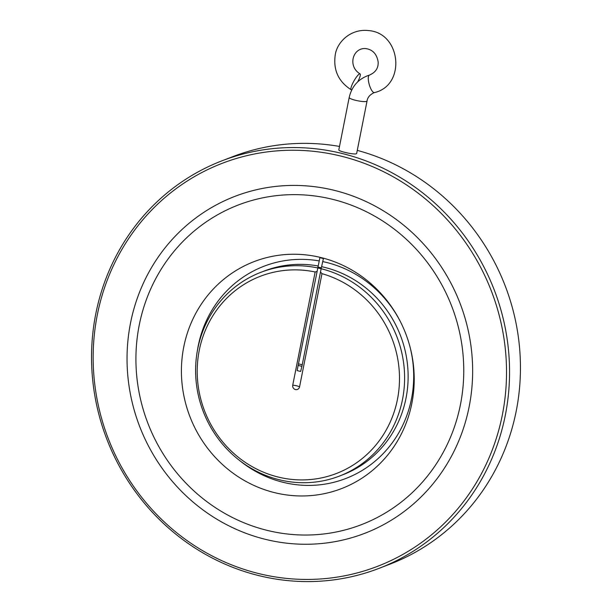 <?xml version="1.0" encoding="UTF-8"?>
<svg xmlns="http://www.w3.org/2000/svg" width="612" height="612" viewBox="0 0 612 612"><rect width="100%" height="100%" fill="white"/><g stroke="black" fill="none" stroke-linecap="round" stroke-linejoin="round"><path stroke-width="0.92" d="M356.681 153.375C356.842 155.448 337.946 151.378 338.826 149.841L349.192 97.492A9.096 1.561 11.2 0 0 355.48 100.276A9.096 1.561 11.2 0 0 367.039 101.026L356.681 153.375M357.691 81.87A9.096 1.851 119.4 0 0 360.07 73.899A9.096 1.851 119.4 0 0 352.963 82.834A9.096 1.851 119.4 0 0 351.135 89.75A9.096 1.851 119.4 0 0 351.938 89.589M297.172 370.604L300.645 371.461L301.892 366.336L302.252 364.714L298.763 363.941M299.559 386.876A3.641 3.458 68.9 0 1 295.451 389.553A3.641 3.458 68.9 0 1 292.735 385.185A4.552 0.78 -168.8 0 1 299.559 386.876L321.973 273.663L320.489 272.003M316.894 271.453L315.149 271.98L292.735 385.185M321.973 273.663A105.692 100.46 68.9 0 1 396.966 401.724A105.692 100.46 68.9 0 1 276.991 476.74A105.692 100.46 68.9 0 1 199.244 350.408A105.692 100.46 68.9 0 1 315.149 271.98M317.643 267.957L321.139 268.729A109.188 103.788 68.9 0 1 404.172 368.011A109.188 103.788 68.9 0 1 339.369 476.105A109.188 103.788 68.9 0 1 233.31 455.252A109.188 103.788 68.9 0 1 197.714 348.917A109.188 103.788 68.9 0 1 260.85 272.325A109.188 103.788 68.9 0 1 317.59 267.918M260.85 272.325L264.361 270.971A109.188 103.788 68.9 0 1 318.018 265.96M321.591 266.664A109.188 103.788 68.9 0 1 407.538 365.043A109.188 103.788 68.9 0 1 342.888 474.751L339.369 476.105M239.315 460.27A113.74 108.11 -111.1 0 0 283.081 482.302A113.74 108.11 -111.1 0 0 409.68 345.673M400.5 321.851A113.74 108.11 -111.1 0 0 322.731 261.592M319.158 260.911A113.74 108.11 -111.1 0 0 197.286 351.204M317.842 267.031L321.323 267.849L323.411 258.593L319.954 257.675M274.543 492.637A121.627 115.607 -111.1 0 0 409.795 346.094A121.627 115.607 -111.1 0 0 400.302 321.461A121.627 115.607 -111.1 0 0 204.385 299.75A121.627 115.607 -111.1 0 0 274.543 492.637M460.461 404.532A171.284 162.807 -111.1 0 0 247.921 201.654A171.284 162.807 -111.1 0 0 191.158 488.338A171.284 162.807 -111.1 0 0 460.461 404.532M469.159 406.682A180.563 171.628 -111.1 0 0 245.106 192.818A180.563 171.628 -111.1 0 0 185.268 495.032A180.563 171.628 -111.1 0 0 469.159 406.682M502.353 414.882A215.96 205.272 -111.1 0 0 234.373 159.089A215.96 205.272 -111.1 0 0 162.807 520.552A215.96 205.272 -111.1 0 0 502.353 414.882M505.336 415.173A218.385 207.575 -111.1 0 0 434.145 202.495A218.385 207.575 -111.1 0 0 222.026 160.795A218.385 207.575 -111.1 0 0 106.855 439.209A218.385 207.575 -111.1 0 0 379.073 568.349A218.385 207.575 -111.1 0 0 505.336 415.173M379.073 568.349L389.974 564.149A218.385 207.575 -111.1 0 0 516.237 410.973A218.385 207.575 -111.1 0 0 357.27 150.376M339.499 146.436A218.385 207.575 -111.1 0 0 232.927 156.595L222.026 160.795M349.192 97.492C351.831 86.154 358.586 78.688 369.449 75.092A9.096 2.815 73.9 0 0 369.334 84.854A9.096 2.815 73.9 0 0 374.498 92.58C406.192 85.244 401.112 33.04 368.738 30.6C350.829 28.397 337.051 41.991 335.246 54.896C333.104 69.936 338.398 81.557 351.135 89.75M298.419 365.486L301.892 366.336M369.449 75.092C375.714 72.354 378.599 67.878 378.117 61.674C376.709 53.887 372.555 49.518 365.647 48.57C352.703 47.56 347.409 66.341 360.07 73.899M367.039 101.026C367.506 97.606 369.725 94.883 373.687 92.848L374.498 92.58M319.908 257.591L297.111 370.597M321.323 267.849L302.252 364.714"/></g></svg>
